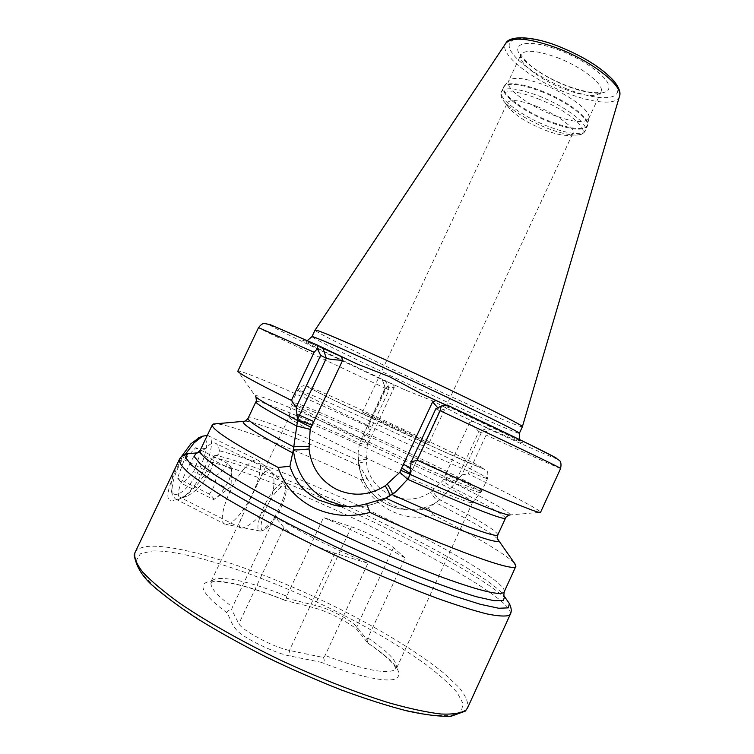 <?xml version="1.0" encoding="UTF-8"?>
<svg xmlns="http://www.w3.org/2000/svg" width="754" height="754" viewBox="0 0 754 754"><rect width="100%" height="100%" fill="white"/><g stroke="black" fill="none" stroke-linecap="round" stroke-linejoin="round"><path stroke-width="0.57" stroke-dasharray="3.77 2.83" d="M367.961 563.229L334.833 553.153C326.124 550.411 316.067 546.216 304.663 540.571C293.57 534.916 286.68 530.618 283.994 527.649L274.974 516.707C297.151 530.458 334.908 549.402 367.961 563.229L325.106 655.462L323.504 657.516L289.442 650.466C280.375 648.421 270.215 644.331 258.961 638.195C247.943 632.267 241.233 627.488 238.829 623.86L231.619 609.421L232.496 607.045C216.294 595.066 209.235 586.669 211.318 581.852C212.185 580.09 214.325 578.987 217.736 578.554C231.893 577.649 254.899 583.53 286.756 596.207L323.56 517.536C353.956 530.628 381.166 544.105 405.171 557.988L367.028 639.741L356.727 626.876C352.476 620.928 328.207 607.79 314.852 605.358L286.416 598.195C283.598 598.902 283.042 599.6 284.758 600.278L285.709 600.561C303.428 605.17 302.835 604.435 318.81 609.213C334.54 614.453 355.483 626.668 358.216 631.07L367.952 643.228L367.028 639.741M197.802 452.72L205.795 448.526C209.169 444.436 212.11 442.589 214.626 442.966L215.295 443.154C217.444 444.059 218.801 446.604 219.376 450.798C219.763 453.069 218.792 454.615 216.483 455.425C287.378 472.541 484.502 567.696 503.813 595.406M198.651 452.654L188.962 453.512M187.02 453.899L181.997 457.876C170.593 480.128 162.43 501.344 172.308 500.967L178.821 499.365C189.697 494.784 205.069 478.686 210.14 461.778L212.637 457.075L214.24 455.784C213.391 464.605 210.281 472.749 204.918 480.204C198.717 488.206 192.59 493.559 186.549 496.283L180.074 497.329C173.637 495.444 185.908 471.222 195.606 452.918M241.553 528.054L240.498 527.904C238.198 526.697 239.376 521.551 244.06 512.466L255.625 487.942C260.771 476.01 265.248 469.94 269.065 469.723L269.668 469.874C274.541 471.731 276.445 487.697 269.084 502.541C261.704 517.414 247.01 527.932 241.553 528.054M471.373 502.692C465.095 502.249 420.496 483.597 372.316 460.92C324.097 438.253 287.576 418.781 289.093 417.009L293.636 417.612C322.448 425.586 475.831 498.224 472.494 502.513L471.373 502.692M544.633 85.136C568.544 94.316 590.721 110.885 588.949 117.699L588.667 118.67C584.407 123.59 572.145 122.223 551.881 114.57C527.687 105.183 504.737 87.926 508.469 81.272L509.025 80.433C513.832 76.54 525.698 78.114 544.633 85.136M536.763 106.399C557.263 114.354 575.99 128.482 572.908 133.251C572.173 134.73 570.081 135.456 566.64 135.428C560.618 135.23 552.795 133.232 543.153 129.415C527.8 123.006 516.679 116.173 509.789 108.915C507.546 106.295 506.763 104.231 507.423 102.714C510.383 98.963 520.166 100.188 536.763 106.399M403.004 430.242L429.054 443.088L388.178 424.728L362.542 412.07L403.004 430.242M509.27 514.991L540.552 512.305C541.249 510.581 510.335 494.388 468.196 473.832L486.094 435.067L486.726 431.222L481.288 432.796L478.856 431.514L487.546 428.272L460.449 415.577L433.371 401.147L405.134 389.978L382.24 379.507L385.379 388.112L394.229 387.358L393.22 384.465M522.371 426.764C521.947 428.187 482.918 411.316 437.829 390.553C379.102 363.598 313.862 331.666 315.059 330.092M481.288 432.796L461.863 474.869L451.665 487.159L439.846 499.817L428.281 507.97C419.837 510.477 412.089 510.91 405.03 509.289C388.253 505.68 375.633 495.387 367.141 478.394L360.949 479.78C296.737 450.11 232.138 424.54 215.936 423.795M360.949 479.78C367.594 493.681 377.82 504.134 391.637 511.146C405.511 517.706 419.422 518.941 433.352 514.869L428.281 507.97M323.504 657.516C324.955 661.409 324.163 662.992 321.138 662.276L290.167 656.018C277.67 654.104 245.804 639.675 236.765 630.325C229.744 621.334 231.93 621.673 227.086 612.936C226.36 611.701 227.868 610.533 231.619 609.421M274.974 516.707L232.496 607.045M286.416 598.195L286.756 596.207M514.313 562.927C503.926 553.182 476.943 537.159 433.352 514.869M214.24 455.784L216.483 455.425M367.141 478.394L359.705 466.038L358.687 463.116L358.093 452.805L359.564 443.182L361.552 439.017L369.78 431.203L389.055 389.978L385.379 388.112L361.628 438.564L369.045 441.552L394.229 387.358M487.546 428.272L489.45 429.365L486.726 431.222M446.057 405.049L450.336 406.896L447.282 405.115M389.055 389.978L388.131 385.53L385.473 381.241L382.419 379.62M388.131 385.53L385.973 388.583L368.235 426.519C301.43 395.699 239.197 368.885 237.84 371.147L255.898 396.849M461.863 474.869L468.196 473.832M368.235 426.519L369.78 431.203M435.831 408.8L439.836 410.845L437.782 407.81M389.78 496.066L389.337 496.321C376.434 504.69 362.514 508.102 347.575 506.537C362.721 508.083 376.727 504.652 389.658 496.236L392.099 494.577M410.176 473.455L412.466 469.233L410.647 468.828M458.017 479.469L456.82 479.205L454.926 482.928L444.144 477.32L442.617 480.929L430.468 492.117C405.68 509.911 368.301 491.551 366.444 461.363L367.292 444.992L369.045 441.552M255.408 396.038C255.314 392.664 305.464 413.352 361.552 439.017L368.188 443.399M255.926 401.722C257.208 398.809 305.502 418.517 359.564 443.182L367.292 444.992M405.03 509.289L399.808 508.988C376.18 502.833 362.467 487.536 358.687 463.116L366.444 461.363M248.066 418.329C249.838 414.351 301.92 434.841 358.273 460.581L358.404 462.984C362.212 487.47 376.01 502.814 399.808 508.988C413.409 511.448 426.133 508.875 437.961 501.278C436.528 500.628 434.031 497.574 430.468 492.117M505.51 518.102C504.238 514.944 486.283 504.624 451.665 487.159L442.617 480.929M510.194 514.859C509.581 512.098 491.024 501.589 454.549 483.314L443.277 479.186M472.673 421.241L469.733 422.344L478.856 431.514L456.82 479.205L445.68 474.313L444.144 477.32M405.171 557.988L393.475 547.621C388.64 543.069 363.965 530.882 351.458 526.829L323.56 517.536M213.75 499.619C214.136 498.743 212.666 496.905 209.339 494.115C213.476 488.941 215.776 482.805 216.238 475.708L223.278 470.166L227.416 463.295C230.149 465.746 231.544 467.546 231.601 468.677L231.516 469.214C231.073 476.085 228.82 482.06 224.758 487.141L220.668 494.04L213.75 499.619L182.364 483.832L193.674 471.618L200.3 453.757L195.757 447.64L184.268 459.789L177.501 478.121L182.364 483.832M181.12 457.047C173.137 471.382 169.867 482.607 171.328 490.731C173.75 496.763 179.066 495.538 187.275 487.056C204.174 469.553 213.853 431.552 199.49 437.461M185.164 454.464C175.013 471.476 170.734 485.011 172.336 495.067L175.333 498.959C179.018 500.109 183.91 497.404 189.999 490.845C205.908 474.125 217.68 438.291 207.897 435.586L207.293 435.407M244.814 467.866C229.291 484.709 216.266 522.513 225.173 524.219L226.077 524.426C229.367 524.558 233.627 521.561 238.848 515.453C253.382 498.846 265.681 464.634 258.443 460.43L257.651 459.997C254.645 459.063 250.366 461.684 244.814 467.866M274.522 489.45C262.986 502.72 253.221 531.579 260.309 531.061L262.185 530.665L269.301 524.275C278.603 513.097 287.557 490.835 285.069 484.973L284.107 483.55C282.109 482.334 278.914 484.294 274.522 489.45M276.171 491.834C264.315 505.519 255.7 534.69 264.814 529.676L271.327 523.813C279.866 513.531 288.122 493.022 285.832 487.668C284.456 484.586 281.242 485.972 276.171 491.834M209.339 494.115L177.501 478.121M216.238 475.708L184.268 459.789M227.416 463.295L195.757 447.64M231.516 469.214L200.3 453.757M224.758 487.141L193.674 471.618M283.994 527.649L238.829 623.86M479.789 492.532C473.672 491.674 427.744 472.004 377.801 448.545C327.83 425.096 289.932 405.435 291.421 404.144L296.049 405.087C325.615 414.474 483.814 489.148 480.845 492.475L479.789 492.532M480.816 490.901C474.718 489.987 428.668 470.185 378.583 446.67C328.452 423.145 290.469 403.531 291.996 402.334L296.624 403.324C326.19 412.9 484.596 487.621 481.863 490.863L480.816 490.901M486.556 478.432C480.694 477.009 434.879 456.783 384.804 433.324C334.701 409.865 296.501 390.751 297.802 390.044L302.279 391.345C331.308 402.005 489.732 476.462 487.546 478.526L486.556 478.432M483.05 468.658C477.112 466.914 424.738 443.314 374.587 419.658C324.343 395.982 296.822 381.948 311.44 387.829C339.234 398.64 499.318 473.936 483.05 468.658M134.975 552.654C137.011 548.742 142.28 546.593 150.781 546.235C187.821 545.133 270.432 574.058 342.127 610.203C383.004 631.013 419.761 653.529 444.078 673.331L458.734 687.148C465.586 695.499 468.554 702.37 467.631 707.78M152.214 550.995C189.32 549.553 273.41 579.176 344.983 615.877C375.973 631.993 402.777 648.082 425.388 664.142C439.035 674.472 449.629 683.972 457.169 692.634L463.144 703.708L461.184 711.644L450.59 715.687L431.147 715.207L403.315 709.825C380.949 703.793 355.982 695.452 328.405 684.792C300.101 673.02 272.279 660.108 244.909 646.037L207.538 624.896L176.653 604.623L154.014 586.555L140.489 571.711L136.135 560.712L140.376 553.813L152.214 550.995M557.451 57.672C582.729 67.191 605.226 85.334 600.995 92.082C596.518 97.492 584.124 96.437 563.832 88.915C539.61 79.67 516.905 61.979 520.901 54.731C524.85 49.368 537.036 50.339 557.451 57.672M541.476 90.866C566.433 100.489 589.609 117.681 587.771 124.627C584.661 130.781 571.815 129.603 549.242 121.102C522.842 110.847 498.177 91.847 504.473 85.786C509.402 81.818 521.74 83.515 541.476 90.866M541.155 91.517C567.526 101.667 591.353 119.999 587.272 126.295C582.88 131.309 570.099 129.801 548.959 121.771C523.728 111.931 499.704 94.043 503.512 87.238C507.338 82.243 519.892 83.666 541.155 91.517M539.044 96.041C565.406 106.22 589.279 124.476 585.245 130.678C580.882 135.607 568.13 134.042 546.989 125.984C521.777 116.125 497.697 98.312 501.467 91.611C505.255 86.691 517.781 88.171 539.044 96.041M538.111 98.812C573.191 112.271 596.508 136.436 574.972 135.079C567.451 134.843 557.762 132.374 545.896 127.68C526.999 119.811 513.267 111.347 504.699 102.308C493.672 90.339 510.807 87.784 538.111 98.812M421.533 393.776C474.737 418.649 517.376 439.318 522.22 442.419C527.385 445.671 499.657 433.531 460.449 415.577M519.346 433.343C519.063 434.464 480.128 417.339 435.049 396.529C376.34 369.479 310.95 337.82 311.968 336.642M619.496 96.295C617.234 105.494 592.795 103.364 566.103 92.723C531.005 79.34 498.111 53.27 505.793 43.28M567.083 89.019C539.666 78.331 513.144 59.736 509.61 48.03C505.623 36.173 528.149 34.797 558.733 46.597C589.298 58.237 617.319 79.264 617.705 89.99C618.553 100.895 594.51 99.848 567.083 89.019M566.471 85.918C543.229 76.87 520.826 61.093 518.045 51.31C514.907 41.395 533.973 40.414 559.459 50.273C584.925 59.99 608.393 77.492 608.94 86.587C609.863 95.824 589.732 95.089 566.471 85.918M210.14 461.778C296.793 483.974 516.104 593.068 510.383 614.114M205.795 448.526C202.713 448.432 200.884 448.96 200.3 450.11M504.2 591.824C507.612 583.992 452.032 550.788 387.782 519.44C325.285 488.771 253.768 459.186 219.376 450.798M227.086 612.936C202.11 594.124 196.558 583.568 210.413 581.249C226.04 580.241 251.139 586.678 285.709 600.561M368.093 638.091C388.442 651.795 397.81 661.786 396.199 668.063L394.229 670.089C385.096 674.264 362.061 669.392 325.106 655.462M367.547 642.794C393.465 660.221 403.267 672.04 396.943 678.242C389.139 683.171 359.29 677.337 321.138 662.276M179.254 459.704L181.997 457.876M212.637 457.075C288.33 476.471 479.412 568.601 507.14 600.373M365.247 435.369L363.221 434.794L370.337 438.489M556.838 458.536C559.11 460.553 530.024 447.838 489.45 429.365M385.473 381.241C337.717 358.81 294.192 337.915 276.256 328.659C258.047 319.178 272.006 324.776 318.15 345.455M405.134 389.978C362.203 369.912 321.628 350.478 307.349 343.042C293.777 335.822 309.875 342.589 355.652 363.334M385.973 388.583C319.413 357.453 258.377 328.358 258.547 327.604M560.608 468.46C560.354 468.931 528.629 454.643 486.094 435.067M497.847 534.803C496.584 530.637 477.254 518.978 439.846 499.817C438.262 498.828 435.746 495.849 432.315 490.882M359.705 466.038C305.973 441.429 254.767 421.005 244.871 421.147M497.744 539.063C491.354 532.682 470.788 520.609 436.048 502.833M450.223 406.802L439.61 410.798L409.818 475.246M392.24 494.483L393.692 493.436M410.704 467.951L412.721 469.242L439.855 410.826M469.733 422.344L445.68 474.313M358.103 452.805L358.169 460.506L366.227 459.167M334.833 553.153L289.442 650.466L290.167 656.018M351.458 526.829L314.852 605.358M393.475 547.621L356.727 626.876L358.216 631.07M240.498 527.904L180.074 497.329M255.625 487.942L289.102 416.99L291.996 402.334L297.802 390.044C301.411 386.425 303.579 385.049 304.314 385.916L307.34 386.736L331.411 398.998L438.866 449.441L483.644 468.969C486.519 471.57 488.592 469.073 487.546 478.526L481.863 490.863L472.485 502.532M588.667 118.67L601.136 91.828C601.899 90.725 598.742 97.294 566.245 85.579C552.211 79.933 540.392 73.317 530.788 65.739C522.352 57.257 519.091 53.506 521.014 54.467L508.469 81.272M588.949 117.699L587.771 124.627L585.245 130.678C584.256 133.505 580.825 134.966 574.972 135.079L566.64 135.428M429.054 443.088L572.908 133.251M422.212 394.088L520.081 440.967L519.336 439.459M284.758 600.278C250.686 586.848 226.784 580.693 213.052 581.824L210.451 582.691L244.06 512.466M472.494 502.513L396.114 669.269L394.521 665.82C395.228 665.735 385.011 654.331 367.952 643.228M354.88 362.976L305.662 340.978L307.293 340.582M362.542 412.07L507.423 102.714M509.789 108.915L504.699 102.308C501.014 97.747 499.94 94.184 501.467 91.611L504.473 85.786L509.025 80.433M439.836 410.845L450.336 406.896M385.171 387.961L382.24 379.507M360.78 440.1L385.171 387.867M269.668 469.874L215.295 443.163M186.54 496.273L178.83 499.365M217.444 497.065L231.026 486.735L231.601 468.677M171.328 490.731L172.336 495.067M175.333 498.959L225.173 524.219M260.309 531.061L226.077 524.426M264.814 529.676L262.185 530.665M285.832 487.668L285.069 484.973M284.107 483.55L258.443 460.43M207.897 435.586L257.651 459.997"/><path stroke-width="1.13" d="M341.496 356.793L342.684 360.252L310.177 429.337L309.027 448.96C301.477 449.836 296.256 450.11 293.353 449.761L297.585 420.506L296.199 407.273L291.421 400.393L314.126 352.297L317.396 348.697L318.009 345.398L357.066 363.975L389.252 376.576L420.27 393.183L446.057 405.049M315.059 330.092L315.078 330.073C315.031 328.669 348.339 342.768 395.596 364.465C460.6 394.219 525.661 426.368 522.381 426.736L519.346 433.343C523.012 433.569 457.603 401.637 392.25 371.599C344.682 349.686 311.421 335.304 311.968 336.642L315.059 330.092M369.96 512.456C350.195 517.687 331.298 516.047 313.259 507.527C295.728 498.366 284.022 485.001 278.132 467.452L289.904 466.274L293.353 449.761C296.152 472.899 307.641 489.893 327.83 500.722L342.853 505.793L347.575 506.537L334.635 505.331C344.107 507.442 354.776 506.924 366.651 503.795L369.96 512.456C452.117 550.316 515.962 572.927 515.887 566.263L514.313 562.927M289.904 466.274C295.568 482.928 304.493 492.192 318.98 500.109L334.635 505.331M215.936 423.795L212.364 424.738C210.884 428.96 232.807 443.201 278.132 467.452M507.14 600.373L509.365 603.568L508.309 607.865L498.743 608.252L480.421 604.312L453.748 595.933L419.903 583.342C394.361 573.04 367.528 561.438 339.394 548.544L298.433 528.733C272.335 515.425 249.386 502.984 229.584 491.401L206.012 476.358L191.224 464.85L185.371 457.282L187.982 453.701L188.962 453.512L187.02 453.899M556.838 458.536C555.717 456.999 511.598 435.36 447.282 405.115L441.279 406.02L440.11 410.723L417.141 460.166C490.618 493.917 541.466 515.086 540.552 512.315L560.608 468.46C561.485 463.861 560.872 461.052 558.78 460.015L553.332 456.481L527.63 443.503L447.197 405.068M314.126 352.297L258.547 327.604L237.84 371.156C237.331 372.561 255.191 382.306 291.421 400.393M417.141 460.166L411.109 462.004L409.818 475.246L407.641 479.261L395.793 491.806L385.643 498.102L366.651 503.795M309.027 448.96C311.298 467.339 320.459 480.807 336.501 489.355C353.117 496.82 369.366 495.632 385.228 485.793L399.837 472.315L401.684 467.97L410.176 473.455M411.109 462.004L435.831 408.8L441.279 406.02M317.396 348.697L320.667 355.398L326.331 358.263L322.825 347.933M320.667 355.398L296.199 407.273M342.684 360.252C334.578 359.931 329.121 359.262 326.331 358.263L299.461 415.256L296.84 414.464M312.288 425.209L297.491 419.884L299.461 415.256L313.853 421.533M311.251 427.424L297.585 420.506C269.64 406.123 255.578 397.971 255.408 396.038M310.177 429.337L296.746 426.029C268.933 411.571 255.323 403.475 255.926 401.722C256.473 401.844 256.464 400.223 255.898 396.849M385.228 485.793C388.498 491.127 390.007 494.549 389.78 496.066M399.837 472.315L407.641 479.261C465.444 505.472 505.632 521.099 505.51 518.102C505.057 517.772 506.311 516.735 509.27 514.991M400.628 470.223L410.063 474.257M437.782 407.81L432.608 401.854L436.132 400.525M199.49 437.461L190.866 443.823L181.12 457.047M207.293 435.407L202.619 436.198L194.098 442.834L185.164 454.464M467.631 707.78L466.123 709.938C461.467 713.152 453.116 714.519 441.062 714.019C426.896 712.351 409.516 708.619 388.913 702.813C356.152 692.69 317.773 677.592 279.263 659.561C241.11 641.089 206.389 621.381 179.801 603.294C163.703 591.673 151.365 581.306 142.779 572.201C136.446 564.011 133.854 557.489 134.975 552.654L179.254 459.704C179 462.683 182.449 467.357 189.603 473.719C198.971 481.033 212.006 489.77 228.688 499.93C256.058 515.972 291.157 534.369 329.225 552.512C367.537 570.429 405.266 586.405 437.056 598.252C456.943 605.33 473.55 610.551 486.867 613.916C498.055 616.169 505.538 616.621 509.327 615.273L510.383 614.114L467.631 707.78L465.51 710.871M315.078 330.073L505.793 43.28C512.211 36.494 529.327 38.086 557.14 48.058C592.239 61.215 623.718 86.229 619.496 96.295L522.381 426.736M212.364 424.738L200.3 450.11C195.786 455.586 238.829 483.917 308.207 518.318C354.248 541.212 406.349 564.03 443.757 577.847C481.646 591.513 501.787 596.169 504.2 591.824L515.887 566.263M503.813 595.406L504.549 596.668L503.389 600.57L494.087 600.712L476.462 596.744C460.694 592.031 441.41 585.264 418.602 576.424C394.257 566.556 368.687 555.472 341.892 543.172C301.892 524.332 264.88 505.114 237.048 488.837L214.362 474.53L199.989 463.569L194.117 456.358L196.36 452.956L197.802 452.72M440.11 410.723C513.154 444.926 562.654 468.743 560.608 468.46M410.044 474.36C468.328 500.863 509.318 517.15 510.194 514.859M255.926 401.722L248.066 418.329C247.237 420.807 262.373 430.298 293.485 446.802L308.791 446.321M392.099 494.577C453.277 522.334 497.791 538.808 497.847 534.803L505.51 518.102M244.871 421.147L243.665 421.326C240.187 423.183 256.548 433.729 292.769 452.975M385.643 498.102C453.343 528.959 502.079 546.499 498.375 540.109L497.744 539.063M401.684 467.97L432.608 401.854M387.443 484.304C391.053 489.846 392.655 493.239 392.24 494.483M403.541 464.36L410.704 467.951M420.27 393.183L422.212 394.088M519.336 439.459L519.346 433.343M505.793 43.28C509.336 35.466 532.145 35.702 558.554 46.324C583.662 56.484 602.173 68.086 614.076 81.14C619.138 87.756 620.947 92.808 619.496 96.295M510.383 614.114C511.806 611.466 511.466 607.96 509.365 603.568L504.549 596.668C503.795 596.989 503.681 595.377 504.2 591.824M200.3 450.11C197.539 452.984 196.228 453.927 196.36 452.956L187.982 453.701C181.893 455.133 179.895 458.036 179.254 459.704M258.547 327.604C260.978 324.512 262.976 323.155 264.541 323.523L270.064 324.606L318.009 345.398M248.066 418.329C245.927 420.864 244.466 421.872 243.665 421.326L213.297 424.021M515.83 565.095L498.375 540.109C497.451 539.836 497.272 538.073 497.847 534.803M357.066 363.975L354.88 362.976M307.293 340.582L311.968 336.642M465.218 711.163L451.015 716.3C439.94 716.639 425.492 714.896 407.678 711.079C388.018 706.036 366.039 699.052 341.732 690.127C316.614 680.231 291.317 669.147 265.842 656.875C240.978 644.236 218.217 631.569 197.557 618.855C178.689 606.489 163.354 595.104 151.573 584.699C141.893 575.877 136.097 565.981 134.174 555.01L134.975 552.654M395.793 491.806L393.692 493.436M198.547 437.848L202.619 436.198"/></g></svg>

